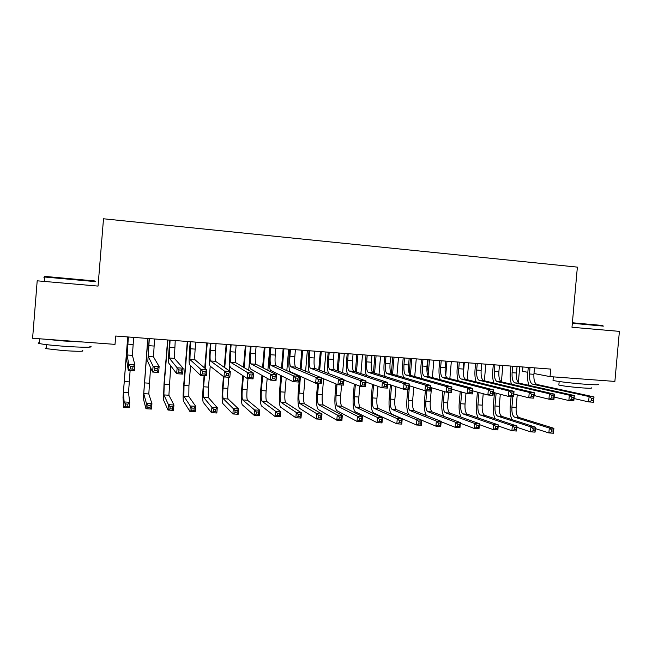 <?xml version="1.0" encoding="UTF-8"?>
<svg xmlns="http://www.w3.org/2000/svg" width="652" height="652" viewBox="0 0 652 652"><rect width="100%" height="100%" fill="white"/><g stroke="black" fill="none" stroke-linecap="round" stroke-linejoin="round"><path stroke-width="0.98" d="M522.92 366.978L522.537 371.298L527.827 372.325M103.505 218.779L577.37 267.124L571.983 327.263L619.4 331.379L614.877 381.42L550.035 376.62L550.712 369.089L115.689 336.024L115.013 344.37L32.6 338.266L37.197 280.816L98.044 286.098L103.505 218.779M533.988 373.514L550.035 376.62M529.962 367.508L529.571 373.987C529.294 379.676 530.272 383.066 532.513 384.142L589.098 396.563L594.005 396.905L593.524 402.243L588.617 401.901L574.037 398.535M534.501 367.858L533.915 374.313C533.638 379.994 534.632 383.376 536.898 384.452L594.005 396.905L593.679 398.69L591.714 398.551L591.519 400.695L593.483 400.833L593.679 398.69M528.992 385.365C527.77 382.178 527.346 378.266 527.712 373.62L528.267 367.378M591.519 400.695L588.617 401.901L589.098 396.563L591.714 398.551M593.483 400.833L593.524 402.243M512.064 419.652C510.426 416.465 509.799 412.113 510.206 406.612L511.095 396.595M519.742 366.734L518.34 382.602M517.248 394.867L516.139 407.386C515.854 412.887 516.767 416.237 518.853 417.451L553.882 428.299L553.442 433.221L548.87 432.944L535.398 428.584M512.847 396.718L511.926 407.109C511.649 412.61 512.537 415.968 514.607 417.182L549.31 428.022L553.882 428.299L553.466 430.035L551.633 429.921L551.453 431.901L553.287 432.007L553.466 430.035M551.453 431.901L548.87 432.944L549.31 428.022L551.633 429.921M553.287 432.007L553.442 433.221M512.659 366.196L512.097 372.691C511.804 378.404 512.733 381.795 514.893 382.871L569.351 395.185L574.306 395.528L573.825 400.89L568.87 400.548L554.151 397.044M517.06 366.53L516.482 373.017C516.188 378.722 517.134 382.113 519.31 383.189L574.306 395.528L573.915 397.321L571.934 397.182L571.739 399.334L573.727 399.472L573.915 397.321M511.543 384.224C510.345 381.021 509.929 377.06 510.304 372.325L510.858 366.057M571.739 399.334L568.87 400.548L569.351 395.185L571.934 397.182M573.727 399.472L573.825 400.89M494.868 364.843L494.469 371.379C494.167 377.117 495.047 380.523 497.117 381.591L549.408 393.792L554.412 394.142L553.931 399.529L548.927 399.187L534.069 395.528M499.465 365.21L498.886 371.705C498.593 377.443 499.481 380.841 501.575 381.909L554.412 394.142L553.956 395.935L551.951 395.797L551.763 397.956L553.768 398.095L553.956 395.935M493.939 383.083C492.765 379.863 492.366 375.845 492.749 371.021L493.303 364.721M551.763 397.956L548.927 399.187L549.408 393.792L551.951 395.797M553.768 398.095L553.931 399.529M495.202 418.788C493.556 415.617 492.936 411.184 493.344 405.503L494.477 392.724M502.855 365.454L501.404 381.86M500.304 394.264L499.245 406.277C498.959 411.795 499.823 415.161 501.828 416.375L535.528 427.174L535.088 432.121L530.467 431.844L516.897 427.28M496.131 393.164L494.998 405.992C494.713 411.518 495.561 414.892 497.549 416.098L530.907 426.897L535.528 427.174L535.056 428.918L533.206 428.804L533.034 430.785L534.884 430.899L535.056 428.918M533.034 430.785L530.467 431.844L530.907 426.897L533.206 428.804M534.884 430.899L535.088 432.121M478.209 417.94C476.547 414.802 475.919 410.279 476.343 404.379L477.427 392.129M485.822 364.158L484.363 380.784M483.222 393.718L482.211 405.153C481.918 410.695 482.733 414.069 484.656 415.283L517.003 426.041L516.563 431.005L511.901 430.727L498.218 425.952M479.016 392.561L477.932 404.868C477.631 410.418 478.438 413.8 480.345 415.006L512.35 425.756L517.003 426.041L516.482 427.785L514.615 427.671L514.436 429.66L516.303 429.774L516.482 427.785M514.436 429.66L511.901 430.727L512.35 425.756L514.615 427.671M516.303 429.774L516.563 431.005M572.383 322.756L602.88 325.527M603.377 326.114L572.334 323.302M597.925 384.199C599.897 384.941 595.789 384.957 585.61 384.264C572.896 383.36 555.887 381.33 553.01 380.393L553.059 379.863M598.08 380.181L567.158 377.883M591.193 387.793C592.611 388.364 589.652 388.396 582.309 387.907C570.965 386.995 563.149 386.041 558.862 385.055L558.903 384.647M45.599 276.635C43.545 276.399 43.611 276.35 45.77 276.481L94.833 280.971M95.388 281.623L44.743 277.027C42.967 276.921 42.967 276.97 44.727 277.165M89.829 346.285C95.681 347.54 81.516 347.557 63.472 346.22C51.63 345.324 43.611 344.435 39.405 343.563C37.661 343.148 37.686 342.862 39.479 342.707M83.961 342.072L63.896 341.004L44.491 339.146M82.47 350.523C84.711 351.501 78.379 351.534 63.456 350.605L46.162 348.657C44.915 348.347 44.931 348.127 46.219 347.989M477.248 363.506L476.685 370.051C476.376 375.821 477.207 379.236 479.179 380.303L529.261 392.382L534.314 392.74L533.833 398.152L528.78 397.801L513.784 393.987M481.73 363.849L481.143 370.385C480.834 376.147 481.681 379.554 483.678 380.621L534.314 392.74L533.801 394.533L531.771 394.395L531.584 396.571L533.605 396.709L533.801 394.533M476.188 381.942C475.031 378.714 474.648 374.631 475.039 369.7L475.593 363.376M531.584 396.571L528.78 397.801L529.261 392.382L531.771 394.395M533.605 396.709L533.833 398.152M459.31 362.145L458.747 368.722C458.421 374.509 459.212 377.932 461.094 378.999L508.919 390.964L514.02 391.322L513.54 396.758L508.43 396.408L493.295 392.414M463.825 362.488L463.246 369.056C462.928 374.835 463.719 378.258 465.626 379.325L514.02 391.322L513.442 393.123L511.388 392.985L511.201 395.169L513.246 395.308L513.442 393.123M458.283 380.817C457.15 377.573 456.775 373.425 457.174 368.372L457.728 362.023M511.201 395.169L508.43 396.408L508.919 390.964L511.388 392.985M513.246 395.308L513.54 396.758M461.094 417.117C459.399 414.036 458.763 409.407 459.204 403.246L460.222 391.599M468.649 362.854L467.174 379.708M465.984 393.254L465.039 404.02C464.729 409.586 465.504 412.969 467.337 414.183L498.307 424.892L497.867 429.88L493.173 429.595L479.367 424.591M464.338 362.52L463.303 374.305M461.746 392.039L460.719 403.735C460.418 409.309 461.168 412.7 462.985 413.906L493.613 424.607L498.307 424.892L497.729 426.644L495.846 426.53L495.667 428.527L497.557 428.641L497.729 426.644M495.667 428.527L493.173 429.595L493.613 424.607L495.846 426.53M497.557 428.641L497.867 429.88M443.865 416.326C442.113 413.344 441.461 408.6 441.917 402.105L442.871 391.159M451.331 361.534L449.839 378.641M448.641 392.317L447.712 402.879C447.402 408.47 448.128 411.868 449.88 413.075L479.448 423.735L479 428.747L474.257 428.462L460.345 423.189M446.979 361.208L445.723 375.576M444.322 391.599L443.36 402.594C443.05 408.185 443.759 411.583 445.487 412.797L474.697 423.45L479.448 423.735L478.812 425.487L476.905 425.373L476.726 427.386L478.633 427.5L478.812 425.487M476.726 427.386L474.257 428.462L474.697 423.45L476.905 425.373M478.633 427.5L479 428.747M441.217 360.768L440.646 367.378C440.32 373.188 441.054 376.628 442.838 377.687L488.364 389.529L493.523 389.888L493.034 395.356L487.883 395.006L472.602 390.801M445.764 361.135L445.186 367.712C444.86 373.514 445.601 376.954 447.419 378.013L493.523 389.888L492.871 391.697L490.801 391.55L490.606 393.751L492.676 393.889L492.871 391.697M440.222 379.692C439.106 376.44 438.747 372.219 439.155 367.027L439.709 360.654M490.606 393.751L487.883 395.006L488.364 389.529L490.801 391.55M492.676 393.889L493.034 395.356M426.538 415.593C424.697 412.797 424.012 407.916 424.485 400.956L425.373 390.719M427.011 371.933L428.071 359.765M433.873 360.206L432.357 377.581M431.469 387.728L430.247 401.73C429.929 407.337 430.597 410.744 432.268 411.958L460.402 422.569L459.962 427.606L455.169 427.313L441.151 421.746M429.481 359.871L428.087 375.837M426.783 390.817L425.862 401.436C425.536 407.052 426.196 410.467 427.842 411.673L455.618 422.276L460.402 422.569L459.709 424.33L457.794 424.207L457.614 426.229L459.53 426.343L459.709 424.33M457.614 426.229L455.169 427.313L455.618 422.276L457.794 424.207M459.53 426.343L459.962 427.606M422.961 359.382L422.39 366.017C422.056 371.852 422.732 375.299 424.428 376.359L467.598 388.079L472.814 388.445L472.325 393.938L467.117 393.58L451.697 389.154M427.549 359.749L426.97 366.359C426.636 372.186 427.329 375.633 429.04 376.693L472.814 388.445L472.097 390.255L470.002 390.108L469.807 392.317L471.901 392.463L472.097 390.255M421.999 378.592C420.899 375.332 420.564 371.029 420.972 365.674L421.534 359.268M469.807 392.317L467.117 393.58L467.598 388.079L470.002 390.108M471.901 392.463L472.325 393.938M409.277 414.982C407.198 412.683 406.408 407.622 406.905 399.798L407.793 389.521M409.187 373.523L410.491 358.429M416.253 358.869L414.721 376.546M413.8 387.158L412.635 400.564C412.3 406.204 412.928 409.619 414.501 410.825L441.184 421.388L440.744 426.449L435.911 426.155L421.779 420.263M411.828 358.535L410.369 375.316M409.464 385.78L408.209 400.271C407.875 405.911 408.486 409.342 410.035 410.548L436.351 421.094L441.184 421.388L440.434 423.156L438.494 423.034L438.315 425.063L440.255 425.177L440.434 423.156M438.315 425.063L435.911 426.155L436.351 421.094L438.494 423.034M440.255 425.177L440.744 426.449M404.542 357.981L403.971 364.647C403.629 370.507 404.248 373.971 405.846 375.022L446.628 386.612L451.893 386.978L451.404 392.504L446.147 392.145L430.589 387.459M409.179 358.331L408.592 364.99C408.25 370.849 408.885 374.305 410.507 375.365L451.893 386.978L451.102 388.796L448.992 388.649L448.796 390.866L450.907 391.013L451.102 388.796M403.621 377.5C402.537 374.256 402.211 369.855 402.634 364.313L403.197 357.875M448.796 390.866L446.147 392.145L446.628 386.612L448.992 388.649M450.907 391.013L451.404 392.504M391.599 385.218L390.401 399.097C390.059 404.762 390.621 408.201 392.08 409.407L416.905 419.904L421.779 420.198L421.339 425.283L416.465 424.99L391.681 414.077C389.497 412.227 388.657 407.076 389.171 398.625L390.369 384.802M391.33 373.702L392.765 357.084M398.494 357.516L396.929 375.528M395.968 386.685L394.867 399.399C394.525 405.055 395.104 408.486 396.587 409.692L421.779 420.198L420.972 421.966L419.016 421.852L418.837 423.89L420.793 424.004L420.972 421.966M394.028 357.182L392.553 374.24M418.837 423.89L416.465 424.99L416.905 419.904L419.016 421.852M420.793 424.004L421.339 425.283M385.96 356.562L385.389 363.262C385.03 369.154 385.601 372.626 387.101 373.677L425.438 385.136L430.76 385.503L430.271 391.061L424.957 390.695L409.252 385.715M390.63 356.937L390.051 363.612C389.7 369.488 390.279 372.96 391.803 374.02L430.76 385.503L429.896 387.329L427.769 387.182L427.573 389.407L429.701 389.554L429.896 387.329M385.096 376.448C384.012 373.213 383.694 368.706 384.134 362.936L384.688 356.473M427.573 389.407L424.957 390.695L425.438 385.136L427.769 387.182M429.701 389.554L430.271 391.061M373.58 384.762L372.447 397.916C372.096 403.604 372.602 407.052 373.971 408.258L397.272 418.698L402.202 419L401.754 424.102L396.832 423.808L373.572 412.944C371.526 411.102 370.768 405.935 371.29 397.443L372.422 384.354M373.417 372.814L374.884 355.723M380.572 356.155L378.991 374.55M377.973 386.334L376.946 398.217C376.603 403.898 377.125 407.337 378.519 408.543L402.202 419L401.33 420.768L399.35 420.654L399.179 422.7L401.151 422.822L401.33 420.768M376.074 355.813L374.574 373.172M399.179 422.7L396.832 423.808L397.272 418.698L399.35 420.654M401.151 422.822L401.754 424.102M367.215 355.144L366.644 361.868C366.277 367.785 366.791 371.265 368.184 372.316L404.028 383.637L409.407 384.012L408.918 389.594L403.547 389.228L387.712 383.906M371.925 355.519L371.347 362.219C370.98 368.127 371.51 371.607 372.928 372.659L409.407 384.012L408.47 385.837L406.318 385.691L406.123 387.932L408.282 388.079L408.47 385.837M366.408 375.43C365.324 372.235 365.006 367.614 365.47 361.542L366.025 355.055M406.123 387.932L403.547 389.228L404.028 383.637L406.318 385.691M408.282 388.079L408.918 389.594M355.389 384.46L354.329 396.726C353.971 402.439 354.435 405.894 355.707 407.092L377.459 417.484L382.431 417.785L381.99 422.92L377.019 422.618L355.299 411.803C353.4 409.961 352.716 404.778 353.254 396.253L354.305 384.044M355.356 371.779L356.856 354.354M362.504 354.786L360.89 373.604M359.806 386.155L358.877 397.027C358.518 402.732 358.991 406.18 360.287 407.386L382.431 417.785L381.493 419.562L379.505 419.44L379.325 421.502L381.322 421.624L381.493 419.562M357.964 354.435L356.44 372.137M379.325 421.502L377.019 422.618L377.459 417.484L379.505 419.44M381.322 421.624L381.99 422.92M348.192 353.694L347.728 360.458C347.345 366.4 347.801 369.896 349.097 370.947L382.398 382.129L387.826 382.504L387.345 388.119L381.917 387.744L365.943 382.031M353.05 354.085L352.471 360.817C352.096 366.75 352.569 370.238 353.881 371.29L387.826 382.504L386.823 384.338L384.647 384.191L384.452 386.44L386.628 386.587L386.823 384.338M347.573 374.468C346.465 371.371 346.155 366.595 346.636 360.14L347.19 353.62M384.452 386.44L381.917 387.744L382.398 382.129L384.647 384.191M386.628 386.587L387.345 388.119M337.019 384.338L336.065 395.519C335.698 401.257 336.098 404.721 337.28 405.927L357.459 416.253L362.471 416.563L362.031 421.714L357.011 421.412L336.872 410.654C335.112 408.812 334.517 403.612 335.063 395.055L336.016 383.922M337.141 370.784L338.665 352.968M344.28 353.4L342.626 372.716M341.575 384.982L340.646 395.821C340.279 401.55 340.694 405.014 341.901 406.22L362.471 416.563L361.477 418.348L359.464 418.225L359.285 420.287L361.298 420.41L361.477 418.348M339.7 353.05L338.152 371.135M359.285 420.287L357.011 421.412L357.459 416.253L359.464 418.225M361.298 420.41L362.031 421.714M329.211 352.251L328.641 359.04C328.249 365.006 328.649 368.51 329.83 369.562L360.548 380.605L366.033 380.988L365.544 386.628L360.059 386.253L343.954 380.075M334.011 352.618L333.425 359.399C333.042 365.356 333.457 368.861 334.663 369.904L366.033 380.988L364.949 382.822L362.748 382.667L362.553 384.933L364.753 385.087L364.949 382.822M328.608 373.588C327.443 370.695 327.117 365.739 327.63 358.73L328.192 352.178M362.553 384.933L360.059 386.253L360.548 380.605L362.748 382.667M364.753 385.087L365.544 386.628M318.567 383.409L317.638 394.305C317.255 400.067 317.614 403.547 318.689 404.745L337.263 415.014L342.324 415.324L341.884 420.507L336.815 420.198L318.282 409.497C316.676 407.655 316.155 402.439 316.717 393.841L317.614 383.343M318.763 369.839L320.319 351.575M325.894 351.998L324.199 371.909M323.612 378.779L322.259 394.607C321.884 400.361 322.251 403.841 323.351 405.039L342.324 415.324L341.265 417.117L339.236 416.987L339.056 419.065L341.086 419.195L341.265 417.117M321.273 351.648L319.692 370.189M339.056 419.065L336.815 420.198L337.263 415.014L339.236 416.987M341.086 419.195L341.884 420.507M309.945 350.792L309.374 357.606C308.975 363.604 309.317 367.117 310.393 368.16L338.461 379.056L344.003 379.448L343.522 385.12L337.972 384.737L321.738 377.997M314.794 351.159L314.207 357.964C313.808 363.955 314.166 367.467 315.275 368.51L344.003 379.448L342.846 381.29L340.621 381.135L340.425 383.409L342.65 383.563L342.846 381.29M309.651 372.887C308.282 370.629 307.883 365.438 308.453 357.296L309.015 350.719M340.425 383.409L337.972 384.737L338.461 379.056L340.621 381.135M342.65 383.563L343.522 385.12M300.474 376.318L299.048 393.083C298.665 398.861 298.958 402.357 299.936 403.555L316.872 413.767L321.982 414.077L321.542 419.285L316.424 418.975L299.529 408.331C298.07 406.489 297.63 401.249 298.208 392.618L299.627 375.935M300.222 368.975L301.811 350.173M307.345 350.589L305.592 371.2M304.989 378.372L303.71 393.384C303.327 399.163 303.636 402.651 304.639 403.857L321.982 414.077L320.857 415.87L318.804 415.748L318.624 417.834L320.678 417.956L320.857 415.87M302.683 350.238L301.069 369.325M318.624 417.834L316.424 418.975L316.872 413.767L318.804 415.748M320.678 417.956L321.542 419.285M290.507 349.309L289.936 356.163C289.529 362.178 289.806 365.707 290.776 366.75L316.147 377.5L321.746 377.891L321.257 383.596L315.658 383.205L290.36 371.73C288.909 370.132 288.494 364.843 289.105 355.862L289.667 349.252M295.405 349.684L294.818 356.522C294.411 362.536 294.704 366.065 295.698 367.1L321.746 377.891L320.507 379.733L318.266 379.578L318.07 381.868L320.319 382.023L320.507 379.733M318.07 381.868L315.658 383.205L316.147 377.5L318.266 379.578M320.319 382.023L321.257 383.596M281.648 375.902L280.295 391.844C279.904 397.655 280.14 401.159 281.02 402.357L296.285 412.504L301.444 412.822L301.004 418.046L295.837 417.736L280.613 407.15C279.3 405.308 278.95 400.059 279.545 391.387L280.882 375.519M281.501 368.217L283.147 348.755M288.64 349.17L286.823 370.646M286.179 378.184L284.997 392.154C284.606 397.956 284.859 401.461 285.763 402.659L301.444 412.822L300.254 414.615L298.184 414.493L298.005 416.587L300.075 416.718L300.254 414.615M283.938 348.812L282.267 368.567M298.005 416.587L295.837 417.736L296.285 412.504L298.184 414.493M300.075 416.718L301.004 418.046M270.898 347.818L270.327 354.704C269.904 360.752 270.124 364.289 270.979 365.324L293.587 375.927L299.252 376.318L298.763 382.048L293.107 381.664L270.556 370.336C269.276 368.739 268.958 363.425 269.586 354.403L270.14 347.76M275.82 348.217L275.242 355.071C274.826 361.11 275.062 364.647 275.951 365.682L299.252 376.318L297.94 378.168L295.666 378.013L295.47 380.312L297.744 380.466L297.94 378.168M295.47 380.312L293.107 381.664L293.587 375.927L295.666 378.013M297.744 380.466L298.763 382.048M262.634 375.748L261.379 390.597C260.971 396.432 261.159 399.945 261.933 401.143L275.494 411.225L280.71 411.551L280.262 416.799L275.046 416.489L261.525 405.96C260.368 404.118 260.099 398.853 260.71 390.149L261.957 375.365M262.609 367.622L264.313 347.32M269.765 347.736L267.866 370.312M267.19 378.331L266.122 390.907C265.723 396.734 265.918 400.246 266.717 401.445L280.71 411.551L279.447 413.352L277.353 413.221L277.182 415.332L279.268 415.454L279.447 413.352M265.022 347.377L263.286 367.964M277.182 415.332L275.046 416.489L275.494 411.225L277.353 413.221M279.268 415.454L280.262 416.799M251.044 346.31L250.531 353.229C250.099 359.301 250.254 362.854 250.996 363.889L270.8 374.338L276.521 374.737L276.032 380.491L270.311 380.1L250.572 368.918C249.463 367.329 249.235 361.999 249.879 352.936L250.441 346.269M256.073 346.717L255.494 353.596C255.062 359.668 255.242 363.213 256.008 364.248L276.521 374.737L275.12 376.587L272.829 376.432L272.634 378.739L274.924 378.902L275.12 376.587M272.634 378.739L270.311 380.1L270.8 374.338L272.829 376.432M274.924 378.902L276.032 380.491M243.416 376L242.299 389.342C241.876 395.202 242.006 398.722 242.674 399.92L254.5 409.937L259.773 410.263L259.325 415.544L254.06 415.226L242.267 404.753C241.273 402.92 241.085 397.63 241.713 388.894L242.829 375.617M243.522 367.272L245.315 345.878M249.512 360.719L248.705 370.303M248.013 378.576L247.084 389.651C246.668 395.503 246.806 399.032 247.507 400.23L259.773 410.263L258.437 412.072L256.326 411.942L256.146 414.061L258.257 414.191L258.437 412.072M245.934 345.927L244.117 367.614M256.146 414.061L254.06 415.226L254.5 409.937L256.326 411.942M258.257 414.191L259.325 415.544M231.126 344.802L230.547 351.746C230.107 357.842 230.205 361.412 230.832 362.439L247.76 372.724L253.547 373.131L253.057 378.918L247.271 378.527L230.409 367.492C229.471 365.902 229.333 360.564 229.993 351.461L230.555 344.753M236.138 345.201L235.559 352.121C235.119 358.209 235.233 361.77 235.885 362.797L253.547 373.131L252.063 374.99L249.74 374.827L249.545 377.149L251.868 377.312L252.063 374.99M249.545 377.149L247.271 378.527L247.76 372.724L249.74 374.827M251.868 377.312L253.057 378.918M223.978 376.921L223.041 388.07C222.617 393.955 222.682 397.492 223.245 398.69L233.31 408.641L238.624 408.967L238.184 414.273L232.862 413.955L222.837 403.547C221.998 401.713 221.908 396.408 222.544 387.622L223.473 376.53M224.239 367.312L226.154 344.419M229.789 365.422L229.341 370.833M228.803 377.263L227.874 388.388C227.45 394.264 227.532 397.801 228.118 399L238.624 408.967L237.222 410.776L235.087 410.646L234.916 412.781L237.043 412.903L237.222 410.776M226.684 344.46L224.744 367.663M234.916 412.781L232.862 413.955L233.31 408.641L235.087 410.646M237.043 412.903L238.184 414.273M210.922 343.262L210.384 350.246C209.936 356.375 209.96 359.945 210.474 360.972L224.475 371.102L230.319 371.51L229.83 377.329L223.986 376.929L210.05 366.049C209.292 364.468 209.251 359.105 209.928 349.961L210.49 343.229M216.032 343.653L215.445 350.621C214.997 356.742 215.038 360.311 215.576 361.338L230.319 371.51L228.754 373.368L226.407 373.205L226.211 375.544L228.559 375.707L228.754 373.368M226.211 375.544L223.986 376.929L224.475 371.102L226.407 373.205M228.559 375.707L229.83 377.329M204.549 375.601L203.62 386.791C203.179 392.7 203.188 396.253 203.636 397.443L211.9 407.329L217.271 407.655L216.831 412.993L211.46 412.667L203.228 402.325C202.56 400.491 202.552 395.169 203.212 386.351L204.109 375.568M204.728 368.07L206.814 342.952M210.229 366.196L208.493 387.109C208.053 393.017 208.078 396.563 208.558 397.753L217.271 407.655L215.796 409.472L213.644 409.342L213.465 411.485L215.616 411.616L215.796 409.472M207.263 342.985L205.144 368.421M213.465 411.485L211.46 412.667L211.9 407.329L213.644 409.342M215.616 411.616L216.831 412.993M190.612 341.738L189.919 359.496L200.938 369.456L206.847 369.871L206.358 375.723L200.449 375.316L189.496 364.598C188.917 363.017 188.974 357.638 189.675 348.453L190.237 341.689M195.73 342.113L195.144 349.113C194.679 355.258 194.655 358.844 195.078 359.863L206.847 369.871L205.193 371.738L202.821 371.575L202.625 373.922L204.997 374.085L205.193 371.738M202.625 373.922L200.449 375.316L200.938 369.456L202.821 371.575M204.997 374.085L206.358 375.723M187.662 341.493L184.019 385.495L183.856 396.188L190.286 406L195.706 406.335L195.266 411.689L189.838 411.363L183.448 401.086C182.943 399.26 183.025 393.922 183.701 385.063L187.311 341.469M190.604 365.682L188.933 385.821L188.819 396.506L195.706 406.335L194.157 408.152L191.981 408.022L191.802 410.173L193.978 410.304L194.157 408.152M191.802 410.173L189.838 411.363L190.286 406L191.981 408.022M193.978 410.304L195.266 411.689M170.074 340.181L169.178 358.005L177.14 367.793L183.114 368.209L182.625 374.101L176.659 373.686L168.754 363.131C168.363 361.558 168.518 356.163 169.227 346.937L169.789 340.14M175.233 340.548L174.386 358.372L183.114 368.209L181.37 370.083L178.974 369.92L178.778 372.284L181.174 372.447L181.37 370.083M178.778 372.284L176.659 373.686L177.14 367.793L178.974 369.92M181.174 372.447L182.625 374.101M167.89 339.994L164.239 384.191L163.888 394.916L168.452 404.664L173.929 404.998L173.481 410.385L168.004 410.051L163.489 399.847L164.019 383.759L167.629 339.969M170.751 365.796L168.901 395.234L173.929 404.998L172.307 406.824L170.107 406.693L169.927 408.853L172.128 408.983L172.307 406.824M169.927 408.853L168.004 410.051L168.452 404.664L170.107 406.693M172.128 408.983L173.481 410.385M149.316 338.584L148.24 356.497L153.09 366.114L159.129 366.538L158.64 372.455L152.601 372.039L147.817 361.648L149.153 338.567M154.548 338.975L153.489 356.872L159.129 366.538L157.295 368.413L154.874 368.241L154.679 370.621L157.099 370.784L157.295 368.413M154.679 370.621L152.601 372.039L153.09 366.114L154.874 368.241M157.099 370.784L158.64 372.455M147.931 338.478L143.75 393.645L146.398 403.311L151.932 403.653L151.484 409.065L145.95 408.731L143.342 398.584L147.768 338.461M150.571 367.638L148.803 393.963L151.932 403.653L150.237 405.479L148.012 405.348L147.833 407.516L150.058 407.655L150.237 405.479M147.833 407.516L145.95 408.731L146.398 403.311L148.012 405.348M150.058 407.655L151.484 409.065M128.395 336.994L127.099 354.973L128.77 364.419L134.874 364.843L134.385 370.792L128.281 370.377L126.675 360.148L128.33 336.986M133.652 337.41L132.397 355.356L134.874 364.843L132.951 366.726L130.498 366.554L130.302 368.942L132.755 369.113L132.951 366.726M130.302 368.942L128.281 370.377L128.77 364.419L130.498 366.554M132.755 369.113L134.385 370.792M127.8 336.945L123.415 392.349L124.124 401.942L129.715 402.284L129.267 407.728L123.676 407.394L123.008 397.321L127.727 336.937M130.131 370.499L128.517 392.675L129.715 402.284L127.939 404.126L125.697 403.987L125.518 406.172L127.759 406.31L127.939 404.126M125.518 406.172L123.676 407.394L124.124 401.942L125.697 403.987M127.759 406.31L129.267 407.728M533.915 374.313L529.571 373.987M536.898 384.452L532.513 384.142M516.139 407.386L511.926 407.109M518.853 417.451L514.607 417.182M516.482 373.017L512.097 372.691M519.31 383.189L514.893 382.871M498.886 371.705L494.469 371.379M501.575 381.909L497.117 381.591M499.245 406.277L494.998 405.992M501.828 416.375L497.549 416.098M482.211 405.153L477.932 404.868M484.656 415.283L480.345 415.006M481.143 370.385L476.685 370.051M483.678 380.621L479.179 380.303M463.246 369.056L458.747 368.722M465.626 379.325L461.094 378.999M465.039 404.02L460.719 403.735M467.337 414.183L462.985 413.906M447.712 402.879L443.36 402.594M449.88 413.075L445.487 412.797M445.186 367.712L440.646 367.378M447.419 378.013L442.838 377.687M430.247 401.73L425.862 401.436M432.268 411.958L427.842 411.673M426.97 366.359L422.39 366.017M429.04 376.693L424.428 376.359M412.635 400.564L408.209 400.271M414.501 410.825L410.035 410.548M408.592 364.99L403.971 364.647M410.507 375.365L405.846 375.022M394.867 399.399L390.401 399.097M396.587 409.692L392.08 409.407M390.051 363.612L385.389 363.262M391.803 374.02L387.101 373.677M376.946 398.217L372.447 397.916M378.519 408.543L373.971 408.258M371.347 362.219L366.644 361.868M372.928 372.659L368.184 372.316M358.877 397.027L354.329 396.726M360.287 407.386L355.707 407.092M352.471 360.817L347.728 360.458M353.881 371.29L349.097 370.947M340.646 395.821L336.065 395.519M341.901 406.22L337.28 405.927M333.425 359.399L328.641 359.04M334.663 369.904L329.83 369.562M322.259 394.607L317.638 394.305M323.351 405.039L318.689 404.745M314.207 357.964L309.374 357.606M315.275 368.51L310.393 368.16M303.71 393.384L299.048 393.083M304.639 403.857L299.936 403.555M294.818 356.522L289.936 356.163M295.698 367.1L290.776 366.75M284.997 392.154L280.295 391.844M285.763 402.659L281.02 402.357M275.242 355.071L270.327 354.704M275.951 365.682L270.979 365.324M266.122 390.907L261.379 390.597M266.717 401.445L261.933 401.143M255.494 353.596L250.531 353.229M256.008 364.248L250.996 363.889M247.084 389.651L242.299 389.342M247.507 400.23L242.674 399.92M235.559 352.121L230.547 351.746M235.885 362.797L230.832 362.439M227.874 388.388L223.041 388.07M228.118 399L223.245 398.69M215.445 350.621L210.384 350.246M215.576 361.338L210.474 360.972M208.493 387.109L203.62 386.791M208.558 397.753L203.636 397.443M195.144 349.113L190.034 348.73M195.078 359.863L189.919 359.496M188.933 385.821L184.019 385.495M188.819 396.506L183.856 396.188M174.646 347.581L169.496 347.198M174.386 358.372L169.178 358.005M169.202 384.517L164.239 384.191M168.901 395.234L163.888 394.916M153.962 346.049L148.754 345.658M153.489 356.872L148.24 356.497M149.292 383.205L144.288 382.879M148.803 393.963L143.75 393.645M133.073 344.492L127.825 344.101M132.397 355.356L127.099 354.973M129.202 381.885L124.149 381.55M128.517 392.675L123.415 392.349M553.01 380.393L553.328 376.864M559.18 381.51L558.862 385.055M45.77 276.481L45.118 277.051M39.405 343.563L39.788 338.795M46.488 344.647L46.162 348.657M44.385 281.436L44.743 277.027"/></g></svg>
